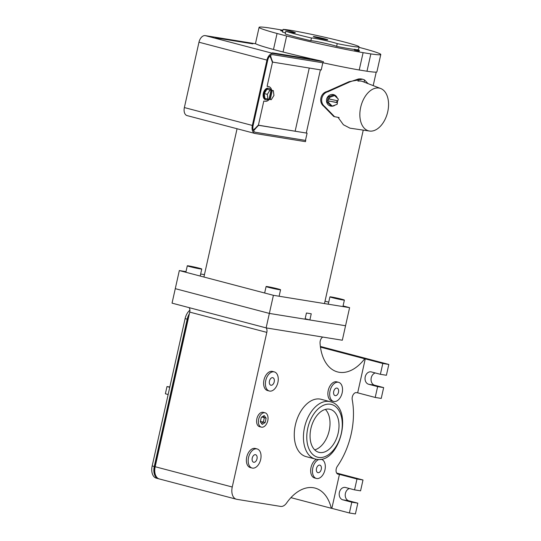 <?xml version="1.0" encoding="UTF-8"?>
<svg xmlns="http://www.w3.org/2000/svg" width="541" height="541" viewBox="0 0 541 541"><rect width="100%" height="100%" fill="white"/><g stroke="black" fill="none" stroke-linecap="round" stroke-linejoin="round"><path stroke-width="0.81" d="M358.839 50.327L354.558 49.292L358.839 50.327M359.38 50.367L359.204 51.138L354.923 50.11M282.842 30.465L280.853 29.904L282.889 30.242M280.853 29.904L280.678 30.675L282.673 31.236L281.219 30.722M359.204 51.138L354.382 50.063L354.558 49.292M295.156 131.138L309.256 68.038M306.294 132.951L320.4 69.843M321.428 61.309L321.489 61.045A62.715 2.955 -167.4 0 1 255.643 43.726M191.636 75.037L191.866 74.022M270.858 89.962A5.924 3.679 104.7 0 0 269.073 88.352A5.924 3.679 104.7 0 0 263.927 93.498A5.924 3.679 104.7 0 0 266.057 99.814A5.924 3.679 104.7 0 0 268.451 99.26M264.251 93.552L264.887 98.374L269.012 99.348L271.048 90.239L270.182 90.016L273.306 90.611L266.923 89.265L264.251 93.552L267.322 94.357L267.957 99.179M269.026 99.267L271.271 99.713L273.949 95.432L273.306 90.611M271.048 90.239L266.923 89.265M269.993 90.07L267.322 94.357M269.364 99.321L271.399 90.212M270.223 99.544L272.258 90.435M369.402 131.023A22.039 13.674 -75.3 0 1 360.671 107.348A22.039 13.674 -75.3 0 1 379.004 88.055A22.039 13.674 -75.3 0 1 380.715 88.521A22.039 13.674 -75.3 0 1 387.43 113.015A22.039 13.674 -75.3 0 1 369.53 131.044A22.039 13.674 -75.3 0 1 369.402 131.023M369.53 131.044L349.973 128.17L343.393 124.741L338.044 117.356M363.829 81.995A24.196 15.013 -75.3 0 0 362.01 81.312A24.196 15.013 -75.3 0 0 357.986 81.13L358.473 78.972L349.953 81.853L327.988 91.74L327.075 91.503L349.182 81.65L362.558 79.216A26.367 16.358 -75.3 0 1 364.573 79.98L368.076 83.639M324.688 106.503L323.775 106.266L333.75 116.471L334.561 116.68L324.688 106.503C319.386 102.513 321.401 93.289 327.988 91.74M323.775 106.266C318.412 102.276 320.434 93.011 327.075 91.503M358.473 78.972A26.367 16.358 -75.3 0 1 362.558 79.216M364.573 79.98L364.1 82.104M339.119 117.559A62.715 2.955 -167.4 0 1 334.561 116.68M337.327 98.164A5.924 5.545 109.8 0 0 334.054 94.763A5.924 5.545 109.8 0 0 326.615 99.226A5.924 5.545 109.8 0 0 330.051 105.914A5.924 5.545 109.8 0 0 335.271 105.001M337.111 102.614A5.924 5.545 109.8 0 0 337.489 101.451A5.924 5.545 109.8 0 0 337.604 100.761M334.588 95.568L329.719 97.319L329.327 99.064L337.902 100.822L338.287 99.077L334.588 95.568L333.229 95.081L328.353 96.832L327.177 102.087L330.876 105.596L332.242 106.09L337.111 104.339L337.469 102.743L336.651 102.452L337.05 100.646M337.469 102.743L328.894 100.991L336.651 102.452M328.894 100.991L328.543 102.58L327.177 102.087M329.327 99.064L328.509 98.766L328.076 100.694M329.719 97.319L328.353 96.832M328.543 102.58L332.242 106.09M269.073 88.352L268.471 88.197A5.924 3.679 104.7 0 0 263.325 93.336A5.924 3.679 104.7 0 0 265.455 99.659L266.057 99.814M271.663 90.178A7.533 4.673 104.7 0 0 268.884 86.641A7.533 4.673 104.7 0 0 268.606 86.587L267.092 86.337L272.448 62.391L270.926 58.266C269.404 55.845 270.568 54.621 271.183 57.995L272.705 62.12L272.306 62.019M268.884 86.641L267.944 86.398A7.533 4.673 104.7 0 0 267.667 86.337L267.112 86.249M215.521 37.829L252.816 43.855L215.521 37.829M255.386 43.74L205.242 35.618A7.533 4.673 -75.3 0 0 198.973 42.212L184.366 107.564A7.533 4.673 104.7 0 0 187.078 115.598L255.054 133.478A7.533 4.673 104.7 0 0 255.325 133.539L305.469 141.654L305.739 140.45L255.338 132.268A6.296 3.909 104.7 0 0 255.595 132.335L255.338 132.268A6.296 3.909 104.7 0 1 255.237 132.247M255.366 132.288A6.296 3.909 104.7 0 1 253.1 125.566L267.707 60.22A6.296 3.909 -75.3 0 1 272.948 54.702L323.092 62.824L323.362 61.62L273.219 53.498L205.242 35.618M309.662 58.854L272.366 52.835L309.662 59.043M254.939 128.555L255.386 128.67C253.357 131.612 252.803 130.111 255.264 128.339C252.803 130.111 253.357 131.612 255.386 128.67L258.578 125.309L307.092 133.167L305.476 140.383M255.264 128.339L258.456 124.978L263.812 101.025L265.32 101.275A7.533 4.673 104.7 0 0 269.371 99.321M270.926 58.266C269.404 55.845 270.568 54.621 271.183 57.995L270.662 57.86M322.821 62.783L321.219 69.978L272.705 62.12M307.092 133.167L258.28 125.167M258.578 125.309L258.226 125.214M305.739 140.45L255.595 132.335M273.219 53.498A7.533 4.673 -75.3 0 0 266.95 60.098L252.343 125.444A7.533 4.673 104.7 0 0 255.054 133.478M283.078 29.397A39.507 1.86 -167.4 0 1 290.585 30.316A39.507 1.86 -167.4 0 1 333.608 39.317A39.507 1.86 -167.4 0 1 359.102 46.817A39.507 1.86 -167.4 0 1 350.507 46.08A39.507 1.86 -167.4 0 1 337.232 43.638L336.63 46.35A13.484 0.636 -167.4 0 0 322.598 42.746A13.484 0.636 -167.4 0 0 310.838 40.731A39.507 1.86 -167.4 0 1 285.188 33.982L285.79 31.277A13.484 0.636 -167.4 0 0 292.431 32.541A13.484 0.636 -167.4 0 0 295.359 32.791A13.484 0.636 -167.4 0 0 283.078 29.397L282.476 32.102A13.484 0.636 -167.4 0 1 285.452 32.791M359.102 46.817L358.494 49.522A39.507 1.86 -167.4 0 1 356.871 49.691M354.517 49.461A39.507 1.86 -167.4 0 1 349.905 48.791A39.507 1.86 -167.4 0 1 336.63 46.35M314.93 36.72A7.405 0.352 -167.4 0 1 322.997 38.411A7.405 0.352 -167.4 0 1 327.778 39.818A7.405 0.352 -167.4 0 1 326.162 39.676A7.405 0.352 -167.4 0 1 318.101 37.992A7.405 0.352 -167.4 0 1 313.32 36.585A7.405 0.352 -167.4 0 1 314.93 36.72M285.79 31.277A39.507 1.86 -167.4 0 0 311.447 38.026L310.838 40.731M311.447 38.026A13.484 0.636 -167.4 0 1 323.2 40.041A13.484 0.636 -167.4 0 1 337.232 43.638M380.783 54.506L376.908 71.838A62.343 2.935 -167.4 0 1 366.981 71.236L359.231 69.985L363.106 52.653L370.856 53.911A62.343 2.935 -167.4 0 0 380.783 54.506A62.343 2.935 -167.4 0 0 362.822 48.338L358.987 47.324M273.482 49.488L277.06 33.481A62.343 2.935 -167.4 0 1 259.098 27.307A62.343 2.935 -167.4 0 1 269.026 27.909L276.776 29.16A62.343 2.935 -167.4 0 1 280.894 29.89M277.06 33.481L286.629 35.997A62.343 2.935 -167.4 0 0 363.106 52.653M359.231 69.985A62.343 2.935 -167.4 0 1 323.099 62.797M366.981 71.236L370.856 53.911M283.051 51.997L286.629 35.997M266.125 327.893L269.357 313.415L305.05 319.19L306.436 313.009L311.244 313.787L309.865 319.968L345.557 325.75L269.357 313.415L175.277 288.664L269.357 313.415L273.408 295.312L349.601 307.653L342.318 340.228L266.125 327.893L172.045 303.143L179.328 270.561L185.996 271.643M305.151 318.73L309.865 319.968M200.643 274.017L204.451 274.632M179.328 270.561L273.408 295.312M325.013 301.181L328.732 302.162M343.075 305.935L349.601 307.653M159.074 478.88A11.456 7.107 -75.3 0 1 158.844 478.832A11.456 7.107 -75.3 0 1 154.726 466.613L187.653 319.305A11.456 7.107 -75.3 0 1 188.998 315.417A11.456 7.107 104.7 0 0 187.653 319.305L187.2 319.19A11.456 7.107 -75.3 0 1 189.35 313.821A11.456 7.107 104.7 0 0 187.2 319.19L185.103 318.635A11.456 7.107 -75.3 0 1 189.911 310.162M158.621 478.765A11.456 7.107 -75.3 0 1 158.398 478.711A11.456 7.107 -75.3 0 1 154.273 466.491L155.172 466.727A11.456 7.107 104.7 0 0 159.297 478.947A11.456 7.107 -75.3 0 1 155.172 466.727L188.099 319.427L187.653 319.305L154.726 466.613A11.456 7.107 104.7 0 0 158.844 478.832L159.297 478.947A11.456 7.107 104.7 0 0 159.717 479.035M158.398 478.711L156.302 478.156A11.456 7.107 -75.3 0 1 152.177 465.943L154.273 466.491L187.2 319.19L154.273 466.491A11.456 7.107 104.7 0 0 158.398 478.711L158.844 478.832M168.008 395.126A12.348 7.662 -75.3 0 1 168.001 394.47M169.813 387.045L169.617 386.991A12.348 7.662 -75.3 0 1 170.016 386.139M169.759 387.295L166.993 386.565L165.384 393.78L168.143 394.511M169.617 386.991L166.993 386.565M152.177 465.943L185.103 318.635M264.833 412.756A7.405 4.598 104.7 0 0 258.72 419.018A7.405 4.598 104.7 0 0 261.337 427.14A7.405 4.598 104.7 0 0 261.607 427.194A7.405 4.598 104.7 0 0 267.721 420.925A7.405 4.598 104.7 0 0 265.104 412.81A7.405 4.598 104.7 0 0 264.833 412.756M265.104 412.81L263.305 412.337A7.405 4.598 104.7 0 0 263.034 412.283A7.405 4.598 104.7 0 0 256.921 418.551A7.405 4.598 104.7 0 0 259.538 426.666L261.337 427.14M261.851 417.023L264.333 417.679L263.217 416.164L264.333 417.679L266.131 418.152L264.211 415.549L261.296 417.368L260.309 421.797L262.229 424.401L265.144 422.582L263.345 422.108L264.333 417.679L263.345 422.108L261.425 423.312L263.345 422.108L260.41 421.338M265.144 422.582L266.131 418.152M342.764 299.957A7.405 0.352 -167.4 0 1 334.696 298.267A7.405 0.352 -167.4 0 1 329.922 296.86A7.405 0.352 -167.4 0 1 331.532 297.002A7.405 0.352 -167.4 0 1 339.599 298.686A7.405 0.352 -167.4 0 1 344.38 300.093A7.405 0.352 -167.4 0 1 342.764 299.957M333.689 297.57L341.303 299.329L333.635 297.8M337.848 298.416L337.76 298.808M278.946 289.618A7.405 0.352 -167.4 0 1 270.879 287.934A7.405 0.352 -167.4 0 1 266.104 286.527A7.405 0.352 -167.4 0 1 267.714 286.662A7.405 0.352 -167.4 0 1 275.782 288.353A7.405 0.352 -167.4 0 1 280.563 289.76A7.405 0.352 -167.4 0 1 278.946 289.618M269.871 287.23L277.486 288.989L269.817 287.467M274.03 288.082L273.942 288.468M200.15 268.891A7.405 0.352 -167.4 0 1 192.082 267.207A7.405 0.352 -167.4 0 1 187.301 265.8A7.405 0.352 -167.4 0 1 188.91 265.935A7.405 0.352 -167.4 0 1 196.978 267.626A7.405 0.352 -167.4 0 1 201.759 269.033A7.405 0.352 -167.4 0 1 200.15 268.891M191.074 266.503L198.689 268.262L191.02 266.733M195.227 267.349L195.139 267.741M319.69 452.492A22.222 13.789 104.7 0 0 338.03 433.693A22.222 13.789 104.7 0 0 330.186 409.341A22.222 13.789 104.7 0 0 329.374 409.165A22.222 13.789 104.7 0 0 311.034 427.972A22.222 13.789 104.7 0 0 318.879 452.323A22.222 13.789 104.7 0 0 319.69 452.492M314.713 449.882A22.222 13.789 104.7 0 0 328.874 431.975A22.222 13.789 104.7 0 0 325.357 409.415M320.022 399.062A29.627 18.38 104.7 0 0 295.569 424.13A29.627 18.38 104.7 0 0 306.03 456.597L315.193 459.011A29.627 18.38 -75.3 0 1 304.739 426.545A29.627 18.38 -75.3 0 1 329.192 401.476A29.627 18.38 -75.3 0 1 330.274 401.706L321.104 399.292A29.627 18.38 104.7 0 0 320.022 399.062M255.46 454.697A3.882 2.407 -75.3 0 1 255.602 454.731A3.882 2.407 -75.3 0 1 256.968 458.984A3.882 2.407 -75.3 0 1 253.77 462.271A3.882 2.407 -75.3 0 1 253.628 462.244A3.882 2.407 -75.3 0 1 252.255 457.984A3.882 2.407 -75.3 0 1 255.46 454.697M252.458 468.114A9.873 6.127 -75.3 0 1 252.099 468.039A9.873 6.127 -75.3 0 1 248.617 457.213A9.873 6.127 -75.3 0 1 256.765 448.861A9.873 6.127 -75.3 0 1 257.124 448.935A9.873 6.127 -75.3 0 1 260.613 459.755A9.873 6.127 -75.3 0 1 252.458 468.114M257.124 448.935L255.325 448.462A9.873 6.127 104.7 0 0 254.967 448.388A9.873 6.127 104.7 0 0 246.818 456.739A9.873 6.127 104.7 0 0 250.3 467.566L252.099 468.039M272.678 377.679A3.882 2.407 -75.3 0 1 272.82 377.706A3.882 2.407 -75.3 0 1 274.186 381.966A3.882 2.407 -75.3 0 1 270.98 385.253A3.882 2.407 -75.3 0 1 270.838 385.219A3.882 2.407 -75.3 0 1 269.472 380.965A3.882 2.407 -75.3 0 1 272.678 377.679M269.675 391.089A9.873 6.127 -75.3 0 1 269.317 391.015A9.873 6.127 -75.3 0 1 265.827 380.195A9.873 6.127 -75.3 0 1 273.983 371.836A9.873 6.127 -75.3 0 1 274.341 371.91A9.873 6.127 -75.3 0 1 277.831 382.737A9.873 6.127 -75.3 0 1 269.675 391.089M274.341 371.91L272.542 371.437A9.873 6.127 104.7 0 0 272.184 371.363A9.873 6.127 104.7 0 0 264.035 379.721A9.873 6.127 104.7 0 0 267.518 390.541L269.317 391.015M336.948 388.086A3.882 2.407 -75.3 0 1 337.09 388.12A3.882 2.407 -75.3 0 1 338.463 392.374A3.882 2.407 -75.3 0 1 335.258 395.66A3.882 2.407 -75.3 0 1 335.116 395.627A3.882 2.407 -75.3 0 1 333.743 391.373A3.882 2.407 -75.3 0 1 336.948 388.086M333.953 401.503A9.873 6.127 -75.3 0 1 333.587 401.422A9.873 6.127 -75.3 0 1 330.105 390.602A9.873 6.127 -75.3 0 1 338.253 382.244A9.873 6.127 -75.3 0 1 338.619 382.325A9.873 6.127 -75.3 0 1 342.101 393.145A9.873 6.127 -75.3 0 1 333.953 401.503M338.619 382.325L336.82 381.851A9.873 6.127 104.7 0 0 336.455 381.77A9.873 6.127 104.7 0 0 328.306 390.129A9.873 6.127 104.7 0 0 331.795 400.949L333.587 401.422M319.731 465.111A3.882 2.407 -75.3 0 1 319.873 465.138A3.882 2.407 -75.3 0 1 321.246 469.392A3.882 2.407 -75.3 0 1 318.04 472.678A3.882 2.407 -75.3 0 1 317.898 472.651A3.882 2.407 -75.3 0 1 316.526 468.391A3.882 2.407 -75.3 0 1 319.731 465.111M320.854 459.241A9.873 6.127 -75.3 0 1 321.036 459.268A9.873 6.127 -75.3 0 1 321.401 459.343A9.873 6.127 -75.3 0 1 324.884 470.163A9.873 6.127 -75.3 0 1 316.735 478.521A9.873 6.127 -75.3 0 1 316.377 478.447A9.873 6.127 -75.3 0 1 312.597 469.121A9.873 6.127 -75.3 0 1 319.082 459.424M316.478 459.282A9.873 6.127 104.7 0 0 310.73 469.257A9.873 6.127 104.7 0 0 314.578 477.974L316.377 478.447M322.747 337.063A4.937 3.063 -75.3 0 0 320.049 343.095A44.443 27.577 104.7 0 0 337.584 371.938A44.443 27.577 104.7 0 0 339.207 372.282A44.443 27.577 104.7 0 0 364.702 358.771L320.455 347.133M266.179 327.9A4.937 3.063 -75.3 0 1 266.814 332.384L232.251 487.008L155.172 466.727L189.735 312.11A4.937 3.063 104.7 0 0 189.1 307.633M356.979 479.008L339.437 474.396L331.849 508.364L349.391 512.976L351.799 502.19L342.811 499.83A6.323 4.95 99.2 0 1 339.342 492.641A6.323 4.95 99.2 0 1 345.199 487.427A6.323 4.95 99.2 0 1 345.564 487.502L354.551 489.869L356.979 479.008L362.997 479.982L336.651 473.05M362.997 479.982L360.57 490.843L354.551 489.869M342.811 499.83L348.83 500.804A6.323 4.95 99.2 0 1 345.226 494.738A6.323 4.95 99.2 0 1 349.432 488.523M348.83 500.804L357.817 503.164L355.403 513.95L349.391 512.976M351.799 502.19L357.817 503.164M368.644 384.259L374.663 385.233L383.65 387.599L381.229 398.419L375.211 397.446L377.632 386.626L368.644 384.259A6.323 4.95 -80.8 0 1 365.175 377.07A6.323 4.95 -80.8 0 1 371.031 371.856A6.323 4.95 -80.8 0 1 371.397 371.938L380.384 374.298L382.805 363.478L388.823 364.451L320.367 346.443M388.823 364.451L386.402 375.271L380.384 374.298M374.663 385.233A6.323 4.95 99.2 0 1 371.058 379.173A6.323 4.95 99.2 0 1 375.265 372.952M377.632 386.626L383.65 387.599M382.805 363.478L365.263 358.866L357.669 392.827L356.418 392.624A4.937 3.063 -75.3 0 0 353.172 394.741A4.937 3.063 -75.3 0 0 352.225 399.718A61.234 37.992 104.7 0 1 337.347 466.288A4.937 3.063 -75.3 0 0 336.069 471.076A4.937 3.063 -75.3 0 0 338.01 474.153A4.937 3.063 -75.3 0 0 338.186 474.193L339.437 474.396M375.211 397.446L357.669 392.827M232.251 487.008A11.456 7.107 104.7 0 0 236.376 499.221A11.456 7.107 104.7 0 0 236.796 499.316L280.651 506.417A9.873 6.127 104.7 0 0 286.602 503.022A44.443 27.577 -75.3 0 1 315.024 488.077A44.443 27.577 -75.3 0 1 331.288 508.27L290.93 497.652M331.849 508.364L331.288 508.27M365.263 358.866L364.702 358.771M349.953 81.853L349.182 81.65M268.606 86.587L267.667 86.337M266.95 60.098L198.973 42.212M252.343 125.444L184.366 107.564M316.275 459.241A29.627 18.38 -75.3 0 1 315.193 459.011L316.417 459.268C340.12 464.32 354.145 406.832 330.274 401.706M330.47 404.255A27.26 16.913 104.7 0 0 307.788 428.12A27.26 16.913 104.7 0 0 318.588 457.402A27.26 16.913 104.7 0 0 341.276 433.544A27.26 16.913 104.7 0 0 330.47 404.255M266.814 332.384L189.735 312.11M337.834 474.099L338.186 474.193M380.715 88.521L362.348 81.427M330.051 105.914L329.638 105.766M334.054 94.763L333.641 94.614M203.91 277.033L237.059 128.744M324.478 303.582L363.248 130.117M373.195 85.62L376.218 72.102M255.426 43.753L259.098 27.307M329.922 296.86L328.279 304.198M344.38 300.093L342.926 306.571M266.104 286.527L264.65 293.012M280.563 289.76L279.109 296.238M187.301 265.8L185.854 272.279M201.759 269.033L200.19 276.052M159.297 478.947L236.376 499.221M321.401 459.343L320.948 459.221"/></g></svg>
